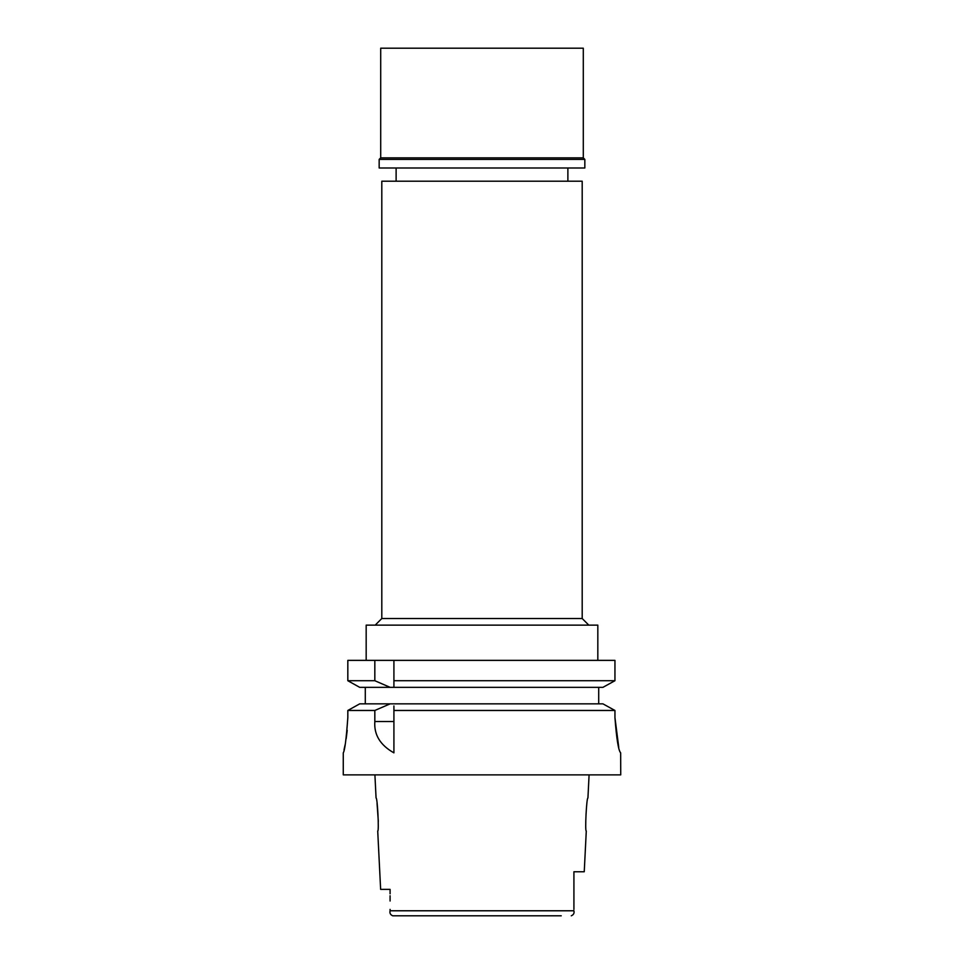 <?xml version="1.0" encoding="UTF-8"?>
<svg xmlns="http://www.w3.org/2000/svg" width="964" height="964" viewBox="0 0 964 964"><rect width="100%" height="100%" fill="white"/><g stroke="black" fill="none" stroke-linecap="round" stroke-linejoin="round"><path stroke-width="1.45" d="M573.917 909.389L573.917 871.757L584.244 871.757L586.281 831.016C584.787 832.04 586.594 796.915 587.932 797.987L589.088 774.875M571.266 915.8C573.592 914.8 574.472 913.125 573.917 910.775L390.083 910.775L390.083 909.389L390.083 910.775C389.528 913.125 390.408 914.8 392.734 915.8L561.229 915.8M374.912 774.875L376.068 797.987C377.43 797.059 379.201 831.98 377.719 831.016L380.635 889.374L390.083 889.374L390.083 893.797M390.083 895.749L390.083 901.015M573.917 879.975L573.917 896.857M573.917 903.617L573.917 871.757M377.057 803.458L378.322 821.4M343.268 752.848L343.268 774.875L620.732 774.875L620.659 752.848C618.442 750.582 616.538 738.846 614.948 717.614L618.755 747.353M482 703.853L602.934 703.853L390.143 703.853L374.827 710.468L374.827 721.53C373.875 734.713 380.238 745.16 393.914 752.848L393.914 705.973M374.827 710.468L347.823 710.468L347.823 717.614L347.823 710.468L359.705 703.853L347.823 710.468M347.823 717.614C346.281 738.966 344.775 750.715 343.268 752.848C344.775 750.703 346.293 738.954 347.823 717.614M344.015 749.787L345.052 744.991M346.172 738.689L347.221 730.351M614.948 717.614L614.948 710.468L602.934 703.853L614.948 710.468L393.914 710.468M393.914 707.022L393.914 708.179M390.143 703.853L359.705 703.853M365.296 703.853L365.296 687.344M393.914 660.364L393.914 680.717L614.948 680.717L614.948 660.364L347.823 660.364L347.823 680.717L351.583 682.825M393.914 684.127L393.914 680.717L393.914 687.344L602.934 687.344L614.948 680.717M393.914 685.175L393.914 687.344L390.143 687.344L374.827 680.717L347.823 680.717L347.823 660.364M598.704 687.344L598.704 703.853M606.645 685.296L611.116 682.837M355.981 685.271L359.705 687.344L390.143 687.344M359.705 687.344L347.823 680.717M374.827 660.364L374.827 680.717M597.825 660.364L597.825 625.13L366.175 625.13L366.175 660.364M375.201 625.13L381.804 618.526L582.196 618.526L588.799 625.13M582.196 618.526L582.196 181.208L381.804 181.208L381.804 618.526M583.292 48.2L380.708 48.2L380.708 157.867L583.292 157.867L583.292 48.2M583.292 157.867L584.835 159.397L379.165 159.397L380.708 157.867M379.165 159.397L379.165 167.989L584.835 167.989L584.835 159.397M374.827 721.53L393.914 721.53M396.12 181.208L396.12 167.989M567.88 181.208L567.88 167.989"/></g></svg>
